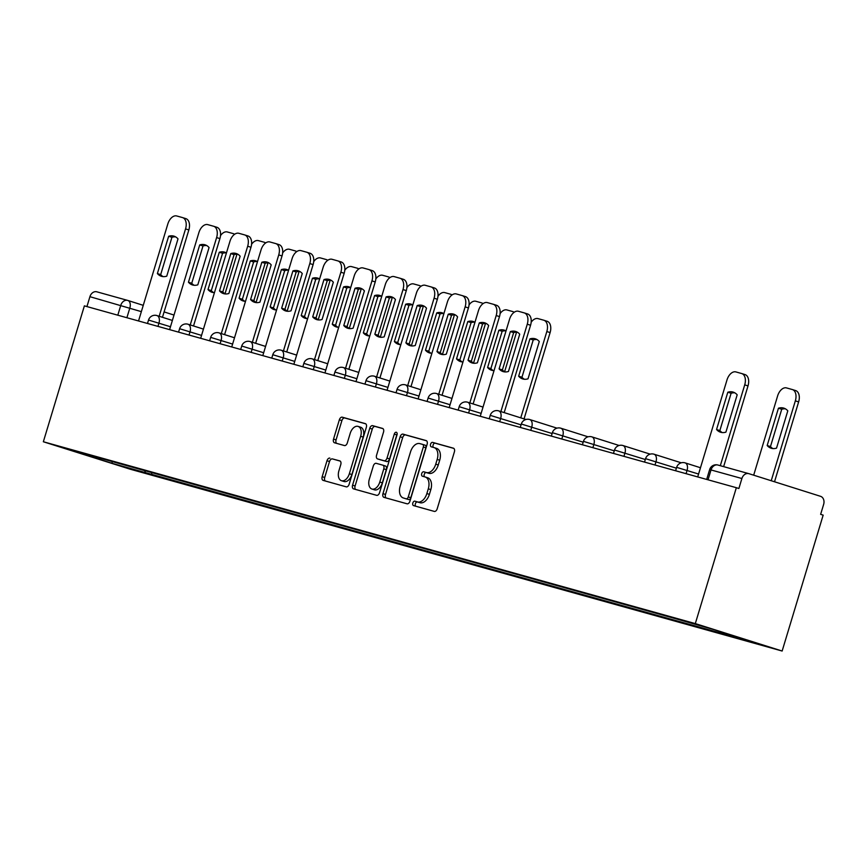 <?xml version="1.0" encoding="UTF-8"?>
<svg xmlns="http://www.w3.org/2000/svg" width="867" height="867" viewBox="0 0 867 867"><rect width="100%" height="100%" fill="white"/><g stroke="black" fill="none" stroke-linecap="round" stroke-linejoin="round"><path stroke-width="1.3" d="M412.833 503.012A2.308 1.42 -72.5 0 0 413.505 505.602A2.308 1.42 -72.5 0 0 413.537 505.602L434.302 511.4A3.305 2.027 -72.5 0 0 437.206 508.788L454.384 451.891A3.305 2.027 -72.5 0 0 453.43 448.196A3.305 2.027 -72.5 0 0 453.387 448.185L432.622 442.387A2.308 1.42 -72.5 0 0 430.585 444.218A2.308 1.42 -72.5 0 0 431.257 446.808A2.308 1.42 -72.5 0 0 431.278 446.819L433.966 447.567A10.567 6.492 -72.5 0 1 434.096 447.6A10.567 6.492 -72.5 0 1 437.174 459.423L435.743 464.17A10.567 6.492 -72.5 0 1 426.434 472.537L423.746 471.789A2.308 1.42 -72.5 0 0 421.709 473.62A2.308 1.42 -72.5 0 0 422.381 476.2A2.308 1.42 -72.5 0 0 422.413 476.211L425.101 476.958A10.567 6.492 -72.5 0 1 425.231 477.002A10.567 6.492 -72.5 0 1 428.298 488.815L426.867 493.561A10.567 6.492 -72.5 0 1 417.558 501.928L414.87 501.18A2.308 1.42 -72.5 0 0 412.833 503.012M425.35 477.045L427.626 477.76A10.567 6.492 -72.5 0 1 427.756 477.804A10.567 6.492 -72.5 0 1 430.823 489.617L429.393 494.363A10.567 6.492 -72.5 0 1 420.083 502.73L417.395 501.982A2.308 1.42 -72.5 0 0 415.369 503.814A2.308 1.42 -72.5 0 0 415.716 506.209M453.82 448.391L435.147 443.189A2.308 1.42 -72.5 0 0 433.11 445.02A2.308 1.42 -72.5 0 0 433.457 447.426M434.226 447.643L436.502 448.369A10.567 6.492 -72.5 0 1 436.632 448.402A10.567 6.492 -72.5 0 1 439.699 460.225L438.268 464.961A10.567 6.492 -72.5 0 1 428.959 473.339L426.271 472.591A2.308 1.42 -72.5 0 0 424.234 474.412A2.308 1.42 -72.5 0 0 424.592 476.817M329.904 458.123A3.305 2.027 -72.5 0 0 327 460.735L322.177 476.698A3.305 2.027 -72.5 0 0 323.142 480.394A3.305 2.027 -72.5 0 0 323.185 480.405L346.247 486.842A3.305 2.027 -72.5 0 0 349.152 484.219L366.329 427.333A3.305 2.027 -72.5 0 0 365.375 423.638A3.305 2.027 -72.5 0 0 365.332 423.627L342.27 417.19A3.305 2.027 -72.5 0 0 339.355 419.801L333.535 439.081A3.305 2.027 -72.5 0 0 334.499 442.777A3.305 2.027 -72.5 0 0 334.532 442.788L344.405 445.54A3.305 2.027 -72.5 0 0 347.32 442.929L350.203 433.37A8.833 5.43 -72.5 0 1 358.093 426.401A8.833 5.43 -72.5 0 1 360.661 436.285L349.347 473.74A8.833 5.43 -72.5 0 1 341.457 480.708A8.833 5.43 -72.5 0 1 338.899 470.824L340.774 464.582A3.305 2.027 -72.5 0 0 339.821 460.886A3.305 2.027 -72.5 0 0 339.777 460.876L332.44 458.925A3.305 2.027 -72.5 0 0 329.525 461.537L324.713 477.5A3.305 2.027 -72.5 0 0 325.288 480.99M43.35 441.758L84.381 305.867L736.343 487.698L695.312 623.601L43.35 441.758L130.169 469.199L782.142 651.03L823.162 515.139L820.637 514.337L823.65 504.356A6.73 5.31 105.6 0 0 820.529 496.314L748.893 473.675A6.73 5.31 105.6 0 0 748.763 473.642A6.73 5.31 105.6 0 0 741.892 478.519L709.65 469.567L706.67 479.429M382.965 493.659A3.305 2.027 -72.5 0 0 383.929 497.344A3.305 2.027 -72.5 0 0 383.973 497.365L407.035 503.792A3.305 2.027 -72.5 0 0 409.939 501.18L427.117 444.283A3.305 2.027 -72.5 0 0 426.163 440.588A3.305 2.027 -72.5 0 0 426.12 440.577L403.057 434.139A3.305 2.027 -72.5 0 0 400.142 436.762L382.965 493.659L385.501 494.45A3.305 2.027 -72.5 0 0 386.075 497.951M376.636 495.317L353.573 488.88A3.305 2.027 -72.5 0 1 353.53 488.869A3.305 2.027 -72.5 0 1 352.576 485.173L369.754 428.287A3.305 2.027 -72.5 0 1 372.658 425.664L382.531 428.417A3.305 2.027 -72.5 0 1 382.575 428.428A3.305 2.027 -72.5 0 1 383.528 432.124L376.571 455.197A3.305 2.027 -72.5 0 0 377.524 458.892A3.305 2.027 -72.5 0 0 377.568 458.903L384.114 460.735A3.305 2.027 -72.5 0 0 387.018 458.112L394.279 434.096A2.308 1.42 -72.5 0 1 396.338 432.275A2.308 1.42 -72.5 0 1 397.01 434.855L379.551 492.705A3.305 2.027 -72.5 0 1 376.636 495.317M86.938 306.582L89.919 296.687A6.73 5.31 -74.4 0 1 96.79 291.8A6.73 5.31 -74.4 0 1 96.931 291.843L127.525 300.372M736.343 487.698L738.879 488.5L741.892 478.519M695.312 623.601L782.142 651.03M144.681 470.618L145.461 472.634L112.006 463.303L69.479 449.865L96.985 457.321L674.082 618.269L713.487 629.485L756.002 642.924L722.558 633.593L722.005 632.173M145.461 472.634L722.558 633.593M151.974 472.656L151.411 474.52M112.222 461.569L112.006 463.303M426.553 440.794L405.583 434.941A3.305 2.027 -72.5 0 0 402.678 437.564L385.501 494.45M406.222 498.774A2.308 1.42 -72.5 0 0 408.259 496.943L423.334 446.993A2.308 1.42 -72.5 0 0 422.663 444.413A2.308 1.42 -72.5 0 0 422.63 444.403L419.801 443.611A10.567 6.492 -72.5 0 0 410.492 451.978L400.186 486.116A10.567 6.492 -72.5 0 0 403.253 497.94A10.567 6.492 -72.5 0 0 403.383 497.983L408.747 499.565A2.308 1.42 -72.5 0 0 410.785 497.734L408.259 496.943M422.695 444.424L425.166 445.204A2.308 1.42 -72.5 0 1 425.198 445.215A2.308 1.42 -72.5 0 1 425.87 447.795L410.785 497.734M405.658 498.698A10.567 6.492 -72.5 0 0 405.789 498.742A10.567 6.492 -72.5 0 0 405.919 498.774L403.383 497.983M408.747 499.565L405.919 498.774M382.965 428.634L375.194 426.466A3.305 2.027 -72.5 0 0 372.279 429.078L355.102 485.975A3.305 2.027 -72.5 0 0 355.676 489.476M380.017 459.683A3.305 2.027 -72.5 0 0 380.06 459.694A3.305 2.027 -72.5 0 0 380.093 459.705L386.649 461.537A3.305 2.027 -72.5 0 0 389.554 458.914L396.804 434.898L394.279 434.096M397.162 434.096A2.308 1.42 -72.5 0 0 396.804 434.898M369.331 479.148A8.833 5.43 -72.5 0 0 371.9 489.021A8.833 5.43 -72.5 0 0 379.789 482.063L383.778 468.863A3.305 2.027 -72.5 0 0 382.824 465.167A3.305 2.027 -72.5 0 0 382.78 465.156L376.235 463.336A3.305 2.027 -72.5 0 0 373.319 465.947L369.331 479.148M371.9 489.021L374.436 489.822A8.833 5.43 -72.5 0 0 382.325 482.865L379.789 482.063M382.856 465.178L385.306 465.958A3.305 2.027 -72.5 0 0 385.306 465.958A3.305 2.027 -72.5 0 1 386.314 469.665L382.325 482.865M340.211 461.092L332.44 458.925M341.457 480.708L343.993 481.51A8.833 5.43 -72.5 0 0 351.883 474.542L349.347 473.74M358.093 426.401L360.629 427.203A8.833 5.43 -72.5 0 1 363.186 437.087L351.883 474.542M365.755 423.833L344.795 417.992A3.305 2.027 -72.5 0 0 341.891 420.603L336.071 439.883A3.305 2.027 -72.5 0 0 336.634 443.384M776.539 448.131L787.8 410.828A21.025 12.918 -72.5 0 0 783.822 408.129A21.025 12.918 -72.5 0 0 778.447 408.216L767.176 445.519A21.025 12.918 -72.5 0 0 771.153 448.228A21.025 12.918 -72.5 0 0 776.539 448.131M771.229 480.741L795.342 400.857A10.09 6.199 -72.5 0 0 792.416 389.565A10.09 6.199 -72.5 0 0 792.286 389.532L786.51 387.917A10.09 6.199 -72.5 0 0 777.623 395.916L753.683 475.192M772.855 448.564A21.025 12.918 -72.5 0 1 770.47 446.559L781.731 409.257L778.447 408.216M785.415 408.823A21.025 12.918 -72.5 0 0 781.731 409.257M792.536 389.608L795.581 390.573A10.09 6.199 107.5 0 1 795.7 390.605A10.09 6.199 107.5 0 1 798.637 401.898L795.342 400.857M774.524 481.781L798.637 401.898M770.47 446.559L767.176 445.519M722.233 432.568A21.025 12.918 107.5 0 1 719.848 430.563L731.109 393.26A21.025 12.918 107.5 0 1 734.793 392.827M741.914 373.612L744.948 374.577A10.09 6.199 107.5 0 1 745.078 374.609A10.09 6.199 107.5 0 1 748.015 385.902L723.642 466.63M727.814 392.22L716.554 429.523A21.025 12.918 107.5 0 0 720.531 432.221A21.025 12.918 107.5 0 0 725.917 432.134L737.178 394.832A21.025 12.918 107.5 0 0 733.2 392.122A21.025 12.918 107.5 0 0 727.814 392.22L731.109 393.26M720.314 465.709L744.72 384.861A10.09 6.199 -72.5 0 0 741.784 373.569A10.09 6.199 -72.5 0 0 741.664 373.536L735.888 371.921A10.09 6.199 -72.5 0 0 727.001 379.919L697.707 476.926M716.554 429.523L719.848 430.563M528.025 378.814L539.285 341.511A21.025 12.918 -72.5 0 0 535.307 338.813A21.025 12.918 -72.5 0 0 529.921 338.91L518.661 376.202A21.025 12.918 -72.5 0 0 522.638 378.912A21.025 12.918 -72.5 0 0 528.025 378.814M520.764 417.851L546.828 331.541A10.09 6.199 -72.5 0 0 543.891 320.259A10.09 6.199 -72.5 0 0 543.772 320.216L537.995 318.612A10.09 6.199 -72.5 0 0 531.157 322.286M524.34 379.247A21.025 12.918 -72.5 0 1 521.956 377.243L533.216 339.951L529.921 338.91M536.901 339.506A21.025 12.918 -72.5 0 0 533.216 339.951M544.021 320.291L547.055 321.256A10.09 6.199 107.5 0 1 547.185 321.299A10.09 6.199 107.5 0 1 550.111 332.581L546.828 331.541M524.058 418.891L550.111 332.581M521.956 377.243L518.661 376.202M505.829 330.847A21.025 12.918 -72.5 0 0 502.145 331.281L490.885 368.583L487.601 367.543A21.025 12.918 -72.5 0 0 491.567 370.242A21.025 12.918 -72.5 0 0 494.038 370.621M487.601 367.543L498.861 330.24A21.025 12.918 -72.5 0 1 504.236 330.143A21.025 12.918 -72.5 0 1 506.014 330.956M514.131 312.304A10.09 6.199 -72.5 0 0 512.831 311.589A10.09 6.199 -72.5 0 0 512.7 311.556L506.924 309.942A10.09 6.199 -72.5 0 0 500.086 313.626M490.885 368.583A21.025 12.918 -72.5 0 0 493.269 370.588M504.594 371.813L516.569 332.148M502.145 331.281L498.861 330.24M474.769 322.188A21.025 12.918 -72.5 0 0 471.084 322.622L459.824 359.913L456.53 358.873A21.025 12.918 -72.5 0 0 460.507 361.582A21.025 12.918 -72.5 0 0 462.978 361.951M456.53 358.873L467.79 321.581A21.025 12.918 -72.5 0 1 473.176 321.484A21.025 12.918 -72.5 0 1 474.953 322.296M483.071 303.634A10.09 6.199 -72.5 0 0 481.759 302.93A10.09 6.199 -72.5 0 0 481.64 302.886L475.864 301.282A10.09 6.199 -72.5 0 0 469.025 304.956M459.824 359.913A21.025 12.918 -72.5 0 0 462.209 361.918M473.534 363.143L485.509 323.478M471.084 322.622L467.79 321.581M443.698 313.518A21.025 12.918 -72.5 0 0 440.013 313.952L428.753 351.254L425.469 350.214A21.025 12.918 -72.5 0 0 429.436 352.912A21.025 12.918 -72.5 0 0 431.907 353.292M425.469 350.214L436.73 312.911A21.025 12.918 -72.5 0 1 442.116 312.814A21.025 12.918 -72.5 0 1 443.882 313.626M452 294.975A10.09 6.199 -72.5 0 0 450.699 294.26A10.09 6.199 -72.5 0 0 450.569 294.227L444.804 292.613A10.09 6.199 -72.5 0 0 437.954 296.297M428.753 351.254A21.025 12.918 -72.5 0 0 431.137 353.259M442.463 354.484L454.438 314.819M440.013 313.952L436.73 312.911M412.638 304.859A21.025 12.918 -72.5 0 0 408.953 305.292L397.693 342.584L394.398 341.544A21.025 12.918 -72.5 0 0 398.376 344.253A21.025 12.918 -72.5 0 0 400.847 344.632M394.398 341.544L405.658 304.252A21.025 12.918 -72.5 0 1 411.045 304.154A21.025 12.918 -72.5 0 1 412.822 304.967M420.939 286.305A10.09 6.199 -72.5 0 0 419.628 285.601A10.09 6.199 -72.5 0 0 419.509 285.557L413.732 283.953A10.09 6.199 -72.5 0 0 406.894 287.627M397.693 342.584A21.025 12.918 -72.5 0 0 400.077 344.589M411.402 345.814L423.378 306.149M408.953 305.292L405.658 304.252M381.567 296.189A21.025 12.918 -72.5 0 0 377.893 296.622L366.622 333.925L363.338 332.885A21.025 12.918 -72.5 0 0 367.315 335.594A21.025 12.918 -72.5 0 0 369.775 335.962M363.338 332.885L374.598 295.582A21.025 12.918 -72.5 0 1 379.984 295.495A21.025 12.918 -72.5 0 1 381.751 296.297M389.868 277.646A10.09 6.199 -72.5 0 0 388.568 276.931A10.09 6.199 -72.5 0 0 388.449 276.898L382.672 275.283A10.09 6.199 -72.5 0 0 375.834 278.968M366.622 333.925A21.025 12.918 -72.5 0 0 369.017 335.93M380.331 337.155L392.307 297.489M377.893 296.622L374.598 295.582M350.506 287.53A21.025 12.918 -72.5 0 0 346.822 287.963L335.562 325.255L332.267 324.215A21.025 12.918 -72.5 0 0 336.244 326.924A21.025 12.918 -72.5 0 0 338.715 327.303M332.267 324.215L343.527 286.923A21.025 12.918 -72.5 0 1 348.913 286.825A21.025 12.918 -72.5 0 1 350.691 287.638M358.808 268.976A10.09 6.199 -72.5 0 0 357.507 268.271A10.09 6.199 -72.5 0 0 357.377 268.228L351.601 266.624A10.09 6.199 -72.5 0 0 344.763 270.298M335.562 325.255A21.025 12.918 -72.5 0 0 337.946 327.26M349.271 328.485L361.246 288.819M346.822 287.963L343.527 286.923M319.435 278.86A21.025 12.918 -72.5 0 0 315.761 279.293L304.501 316.596L301.207 315.555A21.025 12.918 -72.5 0 0 305.184 318.265A21.025 12.918 -72.5 0 0 307.644 318.633M301.207 315.555L312.467 278.253A21.025 12.918 -72.5 0 1 317.853 278.166A21.025 12.918 -72.5 0 1 319.62 278.968M327.737 260.317A10.09 6.199 -72.5 0 0 326.436 259.601A10.09 6.199 -72.5 0 0 326.317 259.569L320.541 257.954A10.09 6.199 -72.5 0 0 313.702 261.639M304.501 316.596A21.025 12.918 -72.5 0 0 306.885 318.601M318.2 319.825L330.175 280.16M315.761 279.293L312.467 278.253M288.375 270.201A21.025 12.918 -72.5 0 0 284.69 270.634L273.43 307.926L270.136 306.885A21.025 12.918 -72.5 0 0 274.113 309.595A21.025 12.918 -72.5 0 0 276.584 309.974M270.136 306.885L281.407 269.594A21.025 12.918 -72.5 0 1 286.782 269.496A21.025 12.918 -72.5 0 1 288.559 270.309M296.677 251.647A10.09 6.199 -72.5 0 0 295.376 250.942A10.09 6.199 -72.5 0 0 295.246 250.91L289.47 249.295A10.09 6.199 -72.5 0 0 282.631 252.969M273.43 307.926A21.025 12.918 -72.5 0 0 275.814 309.931M287.14 311.155L299.115 271.49M284.69 270.634L281.407 269.594M504.778 371.921A21.025 12.918 107.5 0 1 502.394 369.906L513.654 332.614A21.025 12.918 107.5 0 1 517.339 332.18M524.459 312.965L527.494 313.919A10.09 6.199 107.5 0 1 527.624 313.962A10.09 6.199 107.5 0 1 530.561 325.255L504.182 412.616M510.36 331.573L499.099 368.876A21.025 12.918 107.5 0 0 503.077 371.575A21.025 12.918 107.5 0 0 508.463 371.477L519.723 334.185A21.025 12.918 107.5 0 0 515.746 331.476A21.025 12.918 107.5 0 0 510.36 331.573L513.654 332.614M500.888 411.576L527.266 324.215A10.09 6.199 -72.5 0 0 524.329 312.922A10.09 6.199 -72.5 0 0 524.21 312.889L518.433 311.275A10.09 6.199 -72.5 0 0 509.547 319.273L480.253 416.279M499.099 368.876L502.394 369.906M473.707 363.251A21.025 12.918 107.5 0 1 471.323 361.246L482.583 323.944A21.025 12.918 107.5 0 1 486.268 323.51M493.388 304.295L496.433 305.26A10.09 6.199 107.5 0 1 496.553 305.292A10.09 6.199 107.5 0 1 499.49 316.585L473.111 403.946M479.299 322.903L468.039 360.206A21.025 12.918 107.5 0 0 472.006 362.915A21.025 12.918 107.5 0 0 477.392 362.818L488.652 325.515A21.025 12.918 107.5 0 0 484.686 322.817A21.025 12.918 107.5 0 0 479.299 322.903L482.583 323.944M469.827 402.906L496.195 315.545A10.09 6.199 -72.5 0 0 493.269 304.252A10.09 6.199 -72.5 0 0 493.139 304.219L487.373 302.605A10.09 6.199 -72.5 0 0 478.476 310.603L449.193 407.609M468.039 360.206L471.323 361.246M442.647 354.592A21.025 12.918 107.5 0 1 440.263 352.587L451.523 315.285A21.025 12.918 107.5 0 1 455.208 314.851M462.328 295.636L465.373 296.601A10.09 6.199 107.5 0 1 465.492 296.633A10.09 6.199 107.5 0 1 468.429 307.926L442.051 395.287M448.228 314.244L436.968 351.547A21.025 12.918 107.5 0 0 440.945 354.245A21.025 12.918 107.5 0 0 446.332 354.148L457.592 316.856A21.025 12.918 107.5 0 0 453.614 314.147A21.025 12.918 107.5 0 0 448.228 314.244L451.523 315.285M438.756 394.247L465.135 306.885A10.09 6.199 -72.5 0 0 462.198 295.593A10.09 6.199 -72.5 0 0 462.078 295.56L456.302 293.946A10.09 6.199 -72.5 0 0 447.415 301.944L418.122 398.95M436.968 351.547L440.263 352.587M411.587 345.922A21.025 12.918 107.5 0 1 409.191 343.917L420.452 306.615A21.025 12.918 107.5 0 1 424.136 306.181M431.257 286.966L434.302 287.931A10.09 6.199 107.5 0 1 434.432 287.963A10.09 6.199 107.5 0 1 437.358 299.256L410.98 386.617M417.168 305.574L405.908 342.877A21.025 12.918 107.5 0 0 409.874 345.586A21.025 12.918 107.5 0 0 415.26 345.489L426.521 308.186A21.025 12.918 107.5 0 0 422.554 305.487A21.025 12.918 107.5 0 0 417.168 305.574L420.452 306.615M407.696 385.577L434.074 298.215A10.09 6.199 -72.5 0 0 431.137 286.934A10.09 6.199 -72.5 0 0 431.007 286.89L425.242 285.286A10.09 6.199 -72.5 0 0 416.344 293.274L387.061 390.28M405.908 342.877L409.191 343.917M380.515 337.263A21.025 12.918 107.5 0 1 378.131 335.258L389.391 297.955A21.025 12.918 107.5 0 1 393.076 297.522M400.196 278.307L403.242 279.272A10.09 6.199 107.5 0 1 403.361 279.304A10.09 6.199 107.5 0 1 406.298 290.597L379.919 377.958M386.097 296.915L374.837 334.218A21.025 12.918 107.5 0 0 378.814 336.916A21.025 12.918 107.5 0 0 384.2 336.829L395.46 299.527A21.025 12.918 107.5 0 0 391.483 296.817A21.025 12.918 107.5 0 0 386.097 296.915L389.391 297.955M376.625 376.917L403.003 289.556A10.09 6.199 -72.5 0 0 400.077 278.264A10.09 6.199 -72.5 0 0 399.947 278.231L394.171 276.616A10.09 6.199 -72.5 0 0 385.284 284.614L355.99 381.621M374.837 334.218L378.131 335.258M349.455 328.593A21.025 12.918 107.5 0 1 347.071 326.588L358.331 289.285A21.025 12.918 107.5 0 1 362.005 288.852M369.125 269.637L372.171 270.602A10.09 6.199 107.5 0 1 372.301 270.645A10.09 6.199 107.5 0 1 375.227 281.927L348.859 369.288M355.037 288.256L343.776 325.548A21.025 12.918 107.5 0 0 347.754 328.257A21.025 12.918 107.5 0 0 353.14 328.16L364.4 290.857A21.025 12.918 107.5 0 0 360.423 288.158A21.025 12.918 107.5 0 0 355.037 288.256L358.331 289.285M345.565 368.247L371.943 280.886A10.09 6.199 -72.5 0 0 369.006 269.604A10.09 6.199 -72.5 0 0 368.887 269.561L363.11 267.957A10.09 6.199 -72.5 0 0 354.213 275.944L324.93 372.951M343.776 325.548L347.071 326.588M318.384 319.934A21.025 12.918 107.5 0 1 316 317.929L327.26 280.626A21.025 12.918 107.5 0 1 330.945 280.193M338.065 260.978L341.11 261.942A10.09 6.199 107.5 0 1 341.23 261.975A10.09 6.199 107.5 0 1 344.166 273.268L317.788 360.629M323.976 279.586L312.705 316.888A21.025 12.918 107.5 0 0 316.683 319.587A21.025 12.918 107.5 0 0 322.069 319.5L333.329 282.198A21.025 12.918 107.5 0 0 329.352 279.488A21.025 12.918 107.5 0 0 323.976 279.586L327.26 280.626M314.504 359.588L340.872 272.227A10.09 6.199 -72.5 0 0 337.946 260.934A10.09 6.199 -72.5 0 0 337.816 260.902L332.039 259.287A10.09 6.199 -72.5 0 0 323.153 267.285L293.859 364.292M312.705 316.888L316 317.929M287.324 311.264A21.025 12.918 107.5 0 1 284.94 309.259L296.2 271.967A21.025 12.918 107.5 0 1 299.884 271.523M307.005 252.308L310.039 253.272A10.09 6.199 107.5 0 1 310.169 253.316A10.09 6.199 107.5 0 1 313.106 264.598L286.728 351.959M292.905 270.927L281.645 308.218A21.025 12.918 107.5 0 0 285.622 310.928A21.025 12.918 107.5 0 0 291.009 310.83L302.269 273.528A21.025 12.918 107.5 0 0 298.291 270.829A21.025 12.918 107.5 0 0 292.905 270.927L296.2 271.967M283.433 350.929L309.812 263.557A10.09 6.199 -72.5 0 0 306.875 252.275A10.09 6.199 -72.5 0 0 306.755 252.232L300.979 250.628A10.09 6.199 -72.5 0 0 292.092 258.615L262.799 355.633M281.645 308.218L284.94 309.259M256.253 302.605A21.025 12.918 107.5 0 1 253.868 300.6L265.129 263.297A21.025 12.918 107.5 0 1 268.813 262.864M275.934 243.649L278.979 244.613A10.09 6.199 107.5 0 1 279.098 244.646A10.09 6.199 107.5 0 1 282.035 255.938L255.657 343.299M261.845 262.257L250.585 299.559A21.025 12.918 107.5 0 0 254.551 302.258A21.025 12.918 107.5 0 0 259.937 302.171L271.198 264.868A21.025 12.918 107.5 0 0 267.231 262.159A21.025 12.918 107.5 0 0 261.845 262.257L265.129 263.297M252.373 342.259L278.74 254.898A10.09 6.199 -72.5 0 0 275.814 243.605A10.09 6.199 -72.5 0 0 275.684 243.573L269.908 241.958A10.09 6.199 -72.5 0 0 261.021 249.956L231.738 346.963M250.585 299.559L253.868 300.6M225.192 293.935A21.025 12.918 107.5 0 1 222.808 291.93L234.068 254.638A21.025 12.918 107.5 0 1 237.753 254.194M244.873 234.99L247.919 235.943A10.09 6.199 107.5 0 1 248.038 235.987A10.09 6.199 107.5 0 1 250.975 247.268L224.596 334.64M230.774 253.597L219.514 290.889A21.025 12.918 107.5 0 0 223.491 293.599A21.025 12.918 107.5 0 0 228.877 293.501L240.137 256.209A21.025 12.918 107.5 0 0 236.16 253.5A21.025 12.918 107.5 0 0 230.774 253.597L234.068 254.638M221.302 333.6L247.68 246.228A10.09 6.199 -72.5 0 0 244.743 234.946A10.09 6.199 -72.5 0 0 244.624 234.903L238.848 233.299A10.09 6.199 -72.5 0 0 229.961 241.286L200.667 338.303M219.514 290.889L222.808 291.93M257.315 261.531A21.025 12.918 -72.5 0 0 253.63 261.964L242.37 299.267L239.075 298.226A21.025 12.918 -72.5 0 0 243.053 300.936A21.025 12.918 -72.5 0 0 245.524 301.304M239.075 298.226L250.335 260.924A21.025 12.918 -72.5 0 1 255.722 260.837A21.025 12.918 -72.5 0 1 257.499 261.639M265.616 242.988A10.09 6.199 -72.5 0 0 264.305 242.272A10.09 6.199 -72.5 0 0 264.186 242.24L258.409 240.625A10.09 6.199 -72.5 0 0 251.571 244.31M242.37 299.267A21.025 12.918 -72.5 0 0 244.754 301.272M256.068 302.496L268.044 262.831M253.63 261.964L250.335 260.924M194.132 285.276A21.025 12.918 107.5 0 1 191.737 283.271L202.997 245.968A21.025 12.918 107.5 0 1 206.682 245.534M213.802 226.32L216.848 227.284A10.09 6.199 107.5 0 1 216.978 227.317A10.09 6.199 107.5 0 1 219.904 238.609L193.525 325.97M199.713 244.928L188.453 282.23A21.025 12.918 107.5 0 0 192.42 284.929A21.025 12.918 107.5 0 0 197.806 284.842L209.066 247.539A21.025 12.918 107.5 0 0 205.1 244.83A21.025 12.918 107.5 0 0 199.713 244.928L202.997 245.968M190.241 324.93L216.62 237.569A10.09 6.199 -72.5 0 0 213.683 226.276A10.09 6.199 -72.5 0 0 213.553 226.244L207.787 224.629A10.09 6.199 -72.5 0 0 198.89 232.627L169.607 329.633M188.453 282.23L191.737 283.271M226.244 252.871A21.025 12.918 -72.5 0 0 222.559 253.305L211.299 290.608L208.015 289.567A21.025 12.918 -72.5 0 0 211.981 292.266A21.025 12.918 -72.5 0 0 214.452 292.645M208.015 289.567L219.275 252.264A21.025 12.918 -72.5 0 1 224.661 252.167A21.025 12.918 -72.5 0 1 226.428 252.98M234.545 234.318A10.09 6.199 -72.5 0 0 233.245 233.613A10.09 6.199 -72.5 0 0 233.115 233.581L227.349 231.966A10.09 6.199 -72.5 0 0 220.5 235.64M211.299 290.608A21.025 12.918 -72.5 0 0 213.683 292.613M225.008 293.826L236.984 254.161M222.559 253.305L219.275 252.264M163.061 276.606A21.025 12.918 107.5 0 1 160.677 274.601L171.937 237.309A21.025 12.918 107.5 0 1 175.622 236.875M182.742 217.66L185.787 218.614A10.09 6.199 107.5 0 1 185.906 218.657A10.09 6.199 107.5 0 1 188.843 229.939L162.465 317.311M168.642 236.268L157.382 273.56A21.025 12.918 107.5 0 0 161.36 276.27A21.025 12.918 107.5 0 0 166.746 276.172L178.006 238.88A21.025 12.918 107.5 0 0 174.029 236.171A21.025 12.918 107.5 0 0 168.642 236.268L171.937 237.309M159.17 316.271L185.549 228.91A10.09 6.199 -72.5 0 0 182.623 217.617A10.09 6.199 -72.5 0 0 182.493 217.574L176.716 215.97A10.09 6.199 -72.5 0 0 167.83 223.957L138.536 320.974M157.382 273.56L160.677 274.601M141.354 311.643L89.919 296.687M126.896 317.723L129.833 308.002A6.73 4.129 107.5 0 0 127.882 300.47A6.73 6.73 0 0 0 127.655 300.405A6.73 5.31 105.6 0 0 120.795 305.292L117.804 315.187M127.958 300.502L143.261 305.336L127.882 300.47A6.73 4.129 107.5 0 0 127.796 300.448A6.73 5.31 105.6 0 0 127.655 300.405L96.79 291.8M164.091 311.925L174.007 315.057L164.091 311.914M708.036 479.809L711.027 469.914A6.73 5.31 105.6 0 1 717.898 465.026A6.73 5.31 105.6 0 1 718.028 465.07L748.622 473.599M170.474 326.751L148.528 320.053L147.498 323.467M157.967 326.393L158.954 323.109A6.73 4.129 107.5 0 0 157.003 315.577A6.73 6.73 0 0 0 148.528 320.053M201.545 335.41L179.599 328.712L178.559 332.137M189.028 335.052L190.025 331.768A6.73 4.129 107.5 0 0 188.063 324.247A6.73 6.73 0 0 0 179.599 328.712M232.605 344.08L210.659 337.382L209.63 340.796M220.099 343.722L221.085 340.438A6.73 4.129 107.5 0 0 219.134 332.906A6.73 6.73 0 0 0 210.659 337.382M263.666 352.739L241.73 346.041L240.69 349.466M251.159 352.381L252.145 349.098A6.73 4.129 107.5 0 0 250.195 341.576A6.73 6.73 0 0 0 241.73 346.041M294.737 361.409L272.791 354.711L271.761 358.125M282.219 361.04L283.216 357.768A6.73 4.129 107.5 0 0 281.255 350.235A6.73 6.73 0 0 0 272.791 354.711M325.797 370.068L303.851 363.371L302.821 366.795M313.29 369.71L314.277 366.427A6.73 4.129 107.5 0 0 312.326 358.905A6.73 6.73 0 0 0 303.851 363.371M356.868 378.727L334.922 372.041L333.893 375.454M344.351 378.37L345.348 375.097A6.73 4.129 107.5 0 0 343.386 367.565A6.73 6.73 0 0 0 334.922 372.041M387.928 387.397L365.982 380.7L364.953 384.124M375.422 387.04L376.408 383.756A6.73 4.129 107.5 0 0 374.457 376.235A6.73 6.73 0 0 0 365.982 380.7M418.999 396.056L397.053 389.37L396.024 392.784M406.482 395.699L407.479 392.415A6.73 4.129 107.5 0 0 405.518 384.894A6.73 6.73 0 0 0 397.053 389.37M450.06 404.726L428.114 398.029L427.084 401.443M437.553 404.369L438.539 401.085A6.73 4.129 107.5 0 0 436.589 393.553A6.73 6.73 0 0 0 428.114 398.029M481.12 413.386L459.185 406.688L458.144 410.113M468.613 413.028L469.6 409.744A6.73 4.129 107.5 0 0 467.649 402.223A6.73 6.73 0 0 0 459.185 406.688M521.056 424.852L490.245 415.358L489.216 418.772M499.674 421.698L500.671 418.414A6.73 4.129 107.5 0 0 498.709 410.882A6.73 6.73 0 0 0 490.245 415.358M552.127 433.522L521.316 424.017L520.276 427.442M530.745 430.357L531.731 427.073A6.73 4.129 107.5 0 0 529.78 419.552A6.73 6.73 0 0 0 521.316 424.017M583.188 442.181L552.377 432.687L551.347 436.101M561.805 439.027L562.802 435.743A6.73 4.129 107.5 0 0 560.841 428.211A6.73 6.73 0 0 0 552.377 432.687M614.259 450.851L583.437 441.346L582.407 444.771M592.876 447.686L593.862 444.403A6.73 4.129 107.5 0 0 591.912 436.881A6.73 6.73 0 0 0 583.437 441.346M645.319 459.51L614.508 450.016L613.478 453.43M623.937 456.356L624.934 453.073A6.73 4.129 107.5 0 0 622.972 445.54A6.73 6.73 0 0 0 614.508 450.016M676.379 468.18L645.568 458.676L644.539 462.1M655.008 465.015L655.994 461.732A6.73 4.129 107.5 0 0 654.043 454.21A6.73 6.73 0 0 0 645.568 458.676M698.585 474.043L676.639 467.346L675.599 470.759M686.068 473.685L687.065 470.402A6.73 4.129 107.5 0 0 685.103 462.87A6.73 6.73 0 0 0 676.639 467.346M685.017 462.848A6.73 4.129 107.5 0 1 685.103 462.87L700.482 467.736M653.956 454.178A6.73 4.129 107.5 0 1 654.043 454.21L681.256 462.805M622.896 445.519A6.73 4.129 107.5 0 1 622.972 445.54L650.196 454.145M591.825 436.86A6.73 4.129 107.5 0 1 591.912 436.881L619.125 445.486M560.765 428.19A6.73 4.129 107.5 0 1 560.841 428.211L588.064 436.816M529.694 419.53A6.73 4.129 107.5 0 1 529.78 419.552L557.004 428.157M498.633 410.86A6.73 4.129 107.5 0 1 498.709 410.882L525.933 419.487M467.562 402.201A6.73 4.129 107.5 0 1 467.649 402.223L483.027 407.078M436.502 393.531A6.73 4.129 107.5 0 1 436.589 393.553L451.967 398.419M405.442 384.872A6.73 4.129 107.5 0 1 405.518 384.894L420.896 389.749M374.371 376.202A6.73 4.129 107.5 0 1 374.457 376.235L389.836 381.09M343.31 367.543A6.73 4.129 107.5 0 1 343.386 367.565L358.765 372.431M312.239 358.873A6.73 4.129 107.5 0 1 312.326 358.905L327.704 363.761M281.179 350.214A6.73 4.129 107.5 0 1 281.255 350.235L296.644 355.102M250.108 341.544A6.73 4.129 107.5 0 1 250.195 341.576L265.573 346.432M219.048 332.885A6.73 4.129 107.5 0 1 219.134 332.906L234.513 337.772M187.987 324.215A6.73 4.129 107.5 0 1 188.063 324.247L203.442 329.102M156.916 315.555A6.73 4.129 107.5 0 1 157.003 315.577L172.381 320.443M420.083 502.73L417.558 501.928M429.393 494.363L426.867 493.561M430.823 489.617L428.298 488.815M426.271 472.591L423.746 471.789M428.959 473.339L426.434 472.537M438.268 464.961L435.743 464.17M439.699 460.225L437.174 459.423M435.147 443.189L432.622 442.387M417.395 501.982L414.87 501.18M402.678 437.564L400.142 436.762M405.583 434.941L403.057 434.139M425.87 447.795L423.334 446.993M355.102 485.975L352.576 485.173M372.279 429.078L369.754 428.287M375.194 426.466L372.658 425.664M380.093 459.705L377.568 458.903M386.649 461.537L384.114 460.735M389.554 458.914L387.018 458.112M386.314 469.665L383.778 468.863M363.186 437.087L360.661 436.285M336.071 439.883L333.535 439.081M341.891 420.603L339.355 419.801M344.795 417.992L342.27 417.19M324.713 477.5L322.177 476.698M329.525 461.537L327 460.735M744.72 384.861L748.015 385.902M527.266 324.215L530.561 325.255M496.195 315.545L499.49 316.585M465.135 306.885L468.429 307.926M434.074 298.215L437.358 299.256M403.003 289.556L406.298 290.597M371.943 280.886L375.227 281.927M340.872 272.227L344.166 273.268M309.812 263.557L313.106 264.598M278.74 254.898L282.035 255.938M247.68 246.228L250.975 247.268M216.62 237.569L219.904 238.609M185.549 228.91L188.843 229.939M748.763 473.642L717.898 465.026A6.73 6.73 0 0 0 709.65 469.567M427.756 477.804L425.231 477.002M436.632 448.402L434.096 447.6M425.198 445.215L422.663 444.413M405.789 498.742L403.253 497.94M380.06 459.694L377.524 458.892M385.349 465.969L382.824 465.167M795.7 390.605L792.416 389.565M741.784 373.569L745.078 374.609M547.185 321.299L543.891 320.259M524.329 312.922L527.624 313.962M493.269 304.252L496.553 305.292M462.198 295.593L465.492 296.633M431.137 286.934L434.432 287.963M400.077 278.264L403.361 279.304M369.006 269.604L372.301 270.645M337.946 260.934L341.23 261.975M306.875 252.275L310.169 253.316M275.814 243.605L279.098 244.646M244.743 234.946L248.038 235.987M213.683 226.276L216.978 227.317M182.623 217.617L185.906 218.657"/></g></svg>
